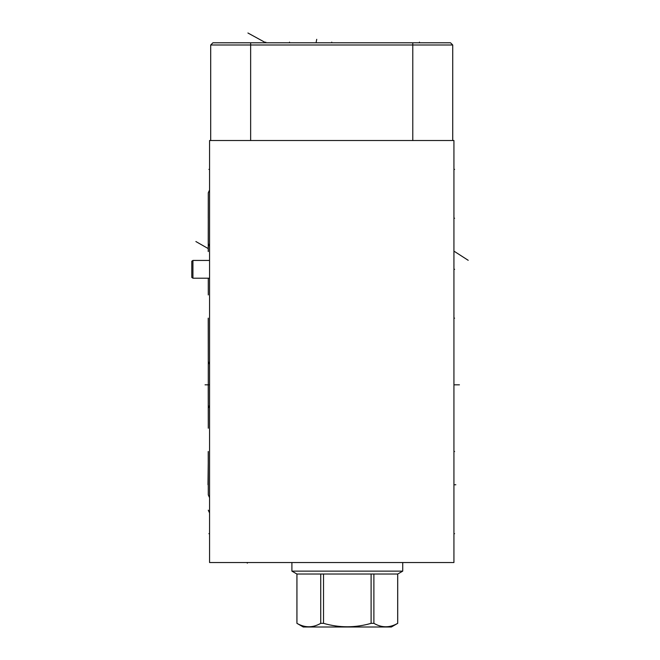 <?xml version="1.0" encoding="UTF-8"?>
<svg xmlns="http://www.w3.org/2000/svg" width="660" height="660" viewBox="0 0 660 660"><rect width="100%" height="100%" fill="white"/><g stroke="black" fill="none" stroke-linecap="round" stroke-linejoin="round"><path stroke-width="0.99" d="M209.558 140.522L209.558 562.526L453.931 562.526L453.931 140.522L209.558 140.522M450.524 42.793L452.727 44.995L210.697 44.995L212.899 42.793L450.524 42.793L452.727 44.995L452.727 140.522M212.899 42.793L210.697 44.995L210.697 140.522M208.279 451.506L208.279 494.901L208.222 451.506M208.279 318.153L208.279 361.548L208.222 318.153M208.279 218.221L208.279 192.835L208.246 218.221M208.246 484.77L208.279 459.385L207.999 484.77M208.222 384.829L208.279 428.224L208.279 341.435L208.279 384.829L208.279 341.435L208.279 384.829L205.045 384.829M208.279 251.551L208.279 208.156L208.222 251.551M208.279 278.207L208.279 294.946L208.279 278.207M191.788 261.236L191.788 277.414L192.926 278.207L192.926 260.436L191.788 261.236M402.724 571.131L397.708 574.027L296.917 574.027L291.901 571.131L402.724 571.131L402.724 562.526M291.901 571.131L291.901 562.526M397.683 574.027L397.683 623.345C389.755 627.924 381.818 627.924 373.89 623.345L371.101 623.345C355.245 627.924 339.38 627.924 323.524 623.345L320.735 623.345C312.807 627.924 304.87 627.924 296.942 623.345L303.245 627L391.38 627L397.708 623.345L397.708 574.027M373.89 574.027L373.89 623.345M296.942 574.027L296.942 623.345M320.735 574.027L320.735 623.345M323.524 574.027L323.524 623.345M371.101 574.027L371.101 623.345M195.88 241.535L208.279 248.622M208.89 533.668L209.558 533.668L208.89 533.668M208.89 384.829L209.558 384.829M208.89 169.381L209.558 169.381L208.89 169.381M247.302 562.526L247.302 563.194L247.302 562.526M453.931 533.668L454.6 533.668L453.931 533.668M453.931 384.829L459.442 384.829M453.931 169.381L454.6 169.381L453.931 169.381M453.931 318.153L454.6 318.153L453.931 318.153M453.931 451.506L454.6 451.506L453.931 451.506M468.212 260.312L454.6 251.551M453.931 218.221L454.608 218.221M455.837 484.77L454.608 484.77M453.931 269.321L454.608 269.321M289.525 42.793L289.525 42.116L289.525 42.793M316.726 39.319L316.181 42.116M419.463 42.793L419.463 42.116L419.463 42.793M331.749 42.793L331.749 42.116M247.921 33L265.782 42.793L265.782 42.116M412.78 42.793L412.78 140.522M250.643 42.793L250.643 140.522M208.279 494.901L209.558 497.673M209.558 405.331L208.279 408.111M208.279 361.548L209.558 364.328M208.279 243.631L209.558 246.411M209.558 190.022L208.279 192.802M208.279 510.18L209.558 512.96M209.558 260.436L192.926 260.436M209.558 278.207L192.926 278.207M296.917 574.027L296.917 623.345"/></g></svg>
